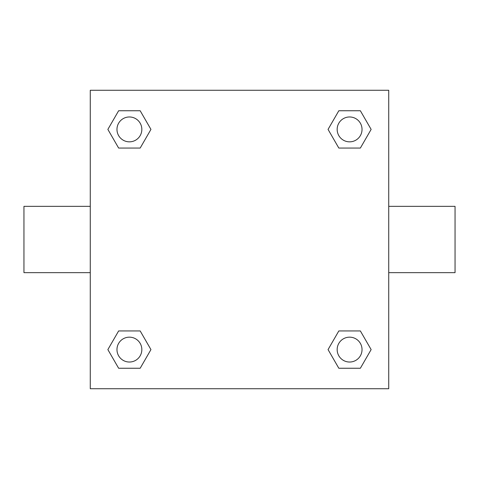 <?xml version="1.0" encoding="UTF-8"?>
<svg xmlns="http://www.w3.org/2000/svg" width="479" height="479" viewBox="0 0 479 479"><rect width="100%" height="100%" fill="white"/><g stroke="black" fill="none" stroke-linecap="round" stroke-linejoin="round"><path stroke-width="0.72" d="M140.173 148.059L118.636 148.059L107.865 129.402L118.636 110.751L140.173 110.751L150.945 129.402L140.173 148.059L118.636 148.059L132.258 148.059M132.258 330.941L140.173 330.941L150.945 349.598L140.173 368.249L118.636 368.249L107.865 349.598L118.636 330.941L140.173 330.941M346.742 148.059L338.827 148.059L328.055 129.402L338.827 110.751L360.364 110.751L371.135 129.402L360.364 148.059L338.827 148.059M338.827 330.941L360.364 330.941L371.135 349.598L360.364 368.249L338.827 368.249L328.055 349.598L338.827 330.941L360.364 330.941L346.742 330.941M388.726 272.659L455.05 272.659L455.05 206.341L388.726 206.341M90.274 206.341L23.95 206.341L23.95 272.659L90.274 272.659M90.274 90.274L388.726 90.274L388.726 388.726L90.274 388.726L90.274 90.274M360.364 368.249L338.827 368.249L360.364 368.249M362.034 349.598A12.436 12.436 0 0 0 343.377 338.827A12.436 12.436 0 0 0 343.377 360.364A12.436 12.436 0 0 0 362.034 349.598M140.173 368.249L118.636 368.249L140.173 368.249M141.838 349.598A12.436 12.436 0 0 0 123.187 338.827A12.436 12.436 0 0 0 123.187 360.364A12.436 12.436 0 0 0 141.838 349.598M338.827 110.751L360.364 110.751L338.827 110.751M362.034 129.402A12.436 12.436 0 0 0 343.377 118.636A12.436 12.436 0 0 0 343.377 140.173A12.436 12.436 0 0 0 362.034 129.402M118.636 110.751L140.173 110.751L118.636 110.751M141.838 129.402A12.436 12.436 0 0 0 123.187 118.636A12.436 12.436 0 0 0 123.187 140.173A12.436 12.436 0 0 0 141.838 129.402"/></g></svg>
